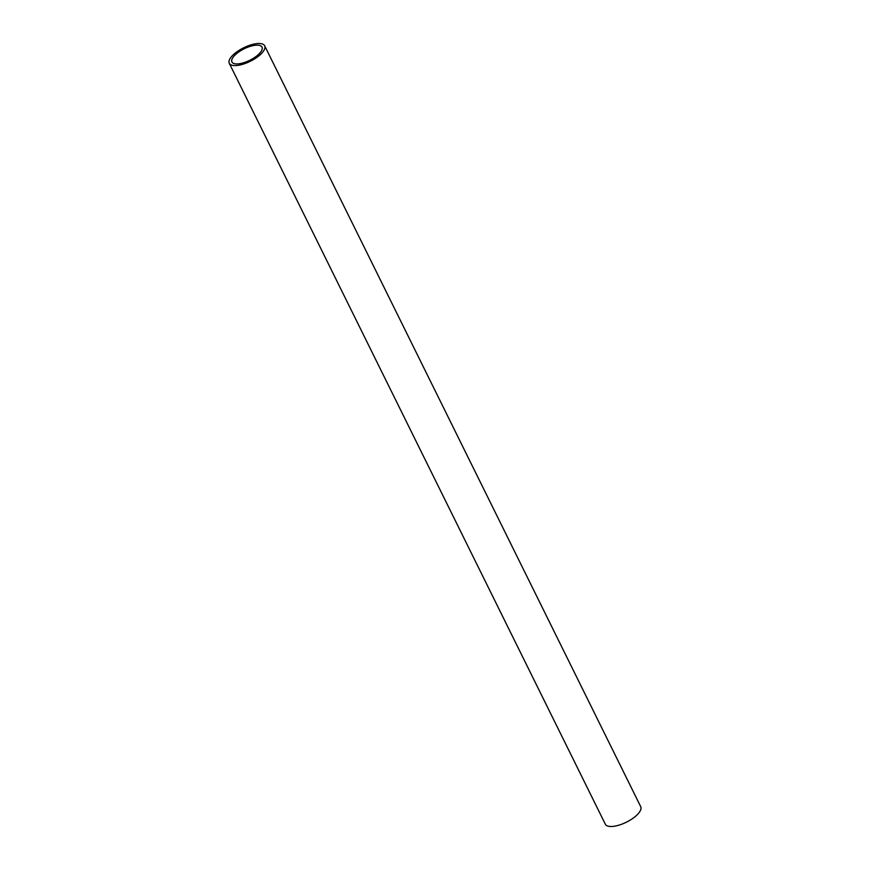 <?xml version="1.0" encoding="UTF-8"?>
<svg xmlns="http://www.w3.org/2000/svg" width="870" height="870" viewBox="0 0 870 870"><rect width="100%" height="100%" fill="white"/><g stroke="black" fill="none" stroke-linecap="round" stroke-linejoin="round"><path stroke-width="1.3" d="M232.17 58.79A16.78 6.394 153.7 0 1 247.526 47.306A16.78 6.394 153.7 0 1 262.011 47.11A16.78 6.394 153.7 0 1 261.761 50.297A16.78 6.394 153.7 0 1 246.406 61.781A16.78 6.394 153.7 0 1 231.92 61.977A16.78 6.394 153.7 0 1 232.17 58.79M264.665 45.795L640.733 806.707A19.738 7.525 153.7 0 1 640.44 810.459A19.738 7.525 153.7 0 1 622.376 823.966A19.738 7.525 153.7 0 1 605.335 824.205L229.267 63.292A19.738 7.525 153.7 0 1 229.56 59.541A19.738 7.525 153.7 0 1 247.624 46.034A19.738 7.525 153.7 0 1 264.665 45.795A19.738 7.525 153.7 0 1 264.382 49.557A19.738 7.525 153.7 0 1 246.308 63.053A19.738 7.525 153.7 0 1 229.267 63.292"/></g></svg>
